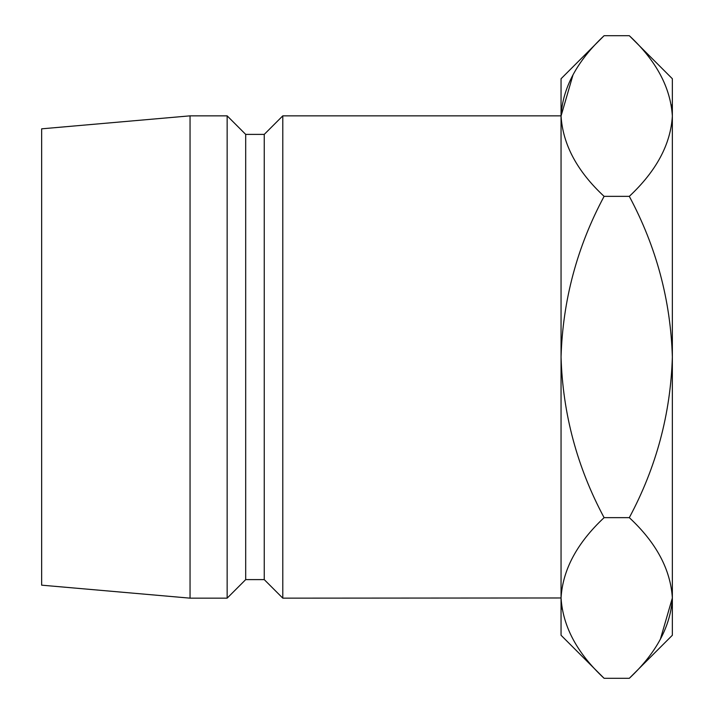 <?xml version="1.0" encoding="UTF-8"?>
<svg xmlns="http://www.w3.org/2000/svg" width="714" height="714" viewBox="0 0 714 714"><rect width="100%" height="100%" fill="white"/><g stroke="black" fill="none" stroke-linecap="round" stroke-linejoin="round"><path stroke-width="1.07" d="M282.798 598.154L561.052 597.975C562.694 569.763 577.046 542.988 604.098 517.65C577.108 467.224 562.757 413.674 561.052 357L561.052 115.847L282.798 115.847L282.798 598.154L264.251 579.607L264.251 134.393L282.798 115.847M264.251 579.607L245.696 579.607L245.696 134.393L227.15 115.847L190.049 115.847L190.049 598.154L41.644 585.168L41.644 128.832L190.049 115.847M245.696 579.607L227.15 598.154L227.15 115.847M629.311 196.35C656.3 246.776 670.642 300.326 672.356 357L672.356 116.025C670.562 87.483 656.211 60.708 629.311 35.7L672.356 78.745L672.356 116.025C670.714 144.237 656.362 171.012 629.311 196.35L604.098 196.35C577.135 246.66 562.784 300.21 561.052 357L561.052 635.255L604.098 678.3C577.198 653.292 562.846 626.517 561.052 597.975L561.945 609.069M604.098 35.7L561.052 78.745L561.052 116.025C562.694 87.813 577.046 61.038 604.098 35.7L629.311 35.7M604.098 196.35C577.198 171.342 562.846 144.567 561.052 116.025L573.047 74.738M660.361 639.262L672.356 597.975C670.562 569.433 656.211 542.658 629.311 517.65C656.273 467.34 670.624 413.79 672.356 357L672.356 635.255L629.311 678.3L604.098 678.3M672.356 116.025L671.463 104.931M672.356 597.975C670.714 626.187 656.362 652.962 629.311 678.3M629.311 517.65L604.098 517.65M264.251 134.393L245.696 134.393M227.15 598.154L190.049 598.154"/></g></svg>
